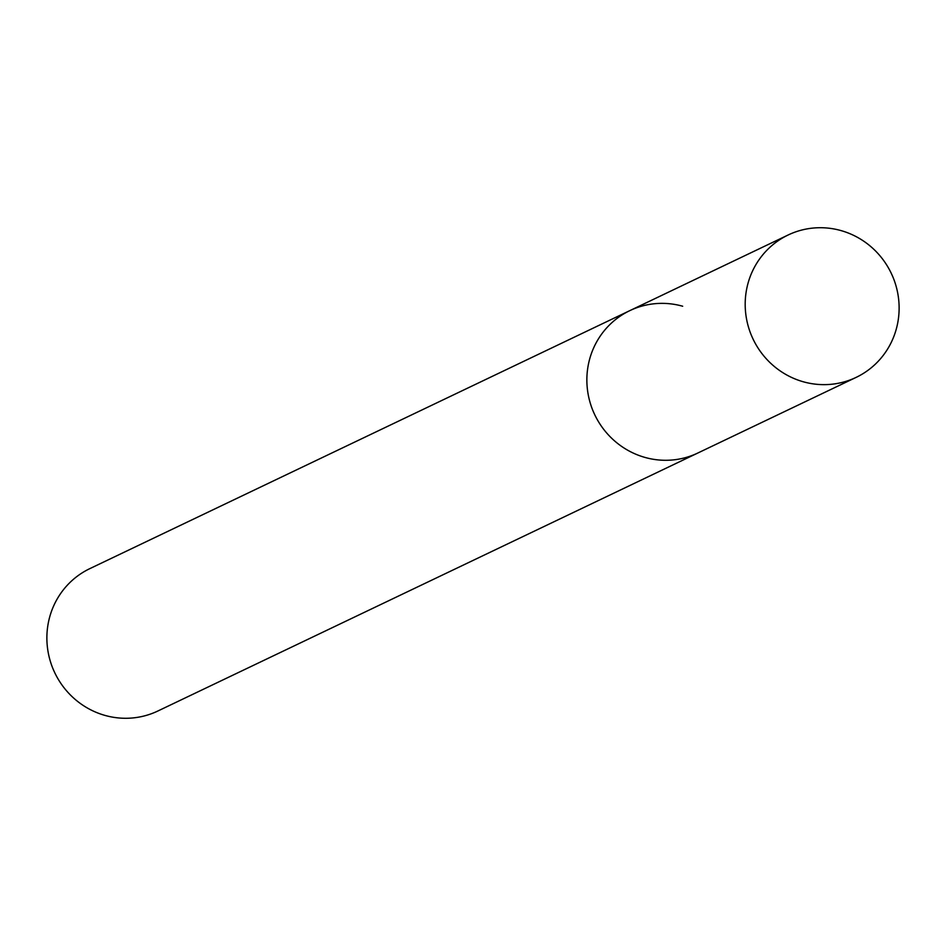 <?xml version="1.0" encoding="UTF-8"?>
<svg xmlns="http://www.w3.org/2000/svg" width="946" height="946" viewBox="0 0 946 946"><rect width="100%" height="100%" fill="white"/><g stroke="black" fill="none" stroke-linecap="round" stroke-linejoin="round"><path stroke-width="1.42" d="M682.681 306.232A78.896 76.52 64.5 0 0 629.823 310.631L89.835 568.629A78.896 76.52 64.5 0 0 47.3 646.189A78.896 76.52 64.5 0 0 104.994 715.413A78.896 76.52 64.5 0 0 157.852 711.014L856.165 377.371A78.896 76.52 64.5 0 0 898.7 299.811A78.896 76.52 64.5 0 0 841.006 230.588A78.896 76.52 64.5 0 0 788.148 234.986A78.896 76.52 64.5 0 0 745.614 312.558A78.896 76.52 64.5 0 0 803.308 381.782A78.896 76.52 64.5 0 0 856.165 377.371M629.823 310.631A78.896 76.52 64.5 0 0 587.289 388.203A78.896 76.52 64.5 0 0 644.983 457.426A78.896 76.52 64.5 0 0 697.841 453.016A78.896 76.52 64.5 0 1 644.983 457.426A78.896 76.52 64.5 0 1 587.289 388.203A78.896 76.52 64.5 0 1 629.823 310.631L788.148 234.986"/></g></svg>
